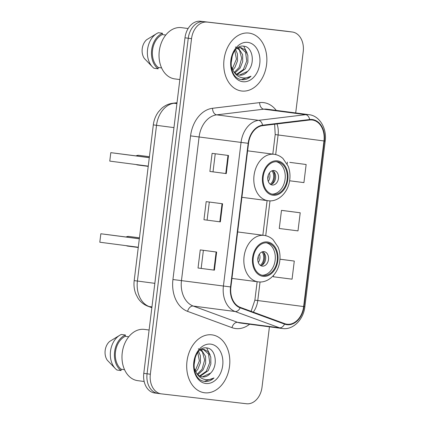 <?xml version="1.0" encoding="UTF-8"?>
<svg xmlns="http://www.w3.org/2000/svg" width="425" height="425" viewBox="0 0 425 425"><rect width="100%" height="100%" fill="white"/><g stroke="black" fill="none" stroke-linecap="round" stroke-linejoin="round"><path stroke-width="0.64" d="M285.876 31.168A18.243 13.382 97.4 0 0 285.738 31.147A18.243 13.382 97.4 0 0 285.6 31.131L200.504 21.25A18.243 13.382 97.4 0 0 184.987 37.814L143.783 373.368A18.243 13.382 97.4 0 0 154.716 392.998A18.243 13.382 97.4 0 0 154.854 393.013M295.699 112.938L303.227 51.632A18.243 13.382 97.4 0 0 292.288 32.002A18.243 13.382 97.4 0 0 292.15 31.987L203.782 21.68A18.243 13.382 97.4 0 0 188.264 38.239L147.061 373.793A18.243 13.382 97.4 0 0 157.994 393.428A18.243 13.382 97.4 0 0 158.132 393.444A18.243 13.382 97.4 0 1 157.994 393.428A18.243 13.382 97.4 0 1 147.061 373.793L188.264 38.239A18.243 13.382 97.4 0 1 203.782 21.68L288.873 31.556L200.504 21.25M285.738 31.147L289.016 31.572A18.243 13.382 97.4 0 0 288.873 31.556A18.243 13.382 97.4 0 1 289.016 31.572A18.243 13.382 97.4 0 1 289.154 31.593M248.864 33.081A29.187 21.415 97.4 0 0 224.055 59.426A29.187 21.415 97.4 0 0 241.528 90.993A29.187 21.415 97.4 0 0 241.751 91.019A29.187 21.415 97.4 0 0 266.56 64.669A29.187 21.415 97.4 0 0 249.087 33.108A29.187 21.415 97.4 0 0 248.864 33.081A29.187 21.415 97.4 0 0 224.055 59.426A29.187 21.415 97.4 0 0 241.528 90.993A29.187 21.415 97.4 0 0 241.751 91.019A29.187 21.415 97.4 0 0 266.56 64.669A29.187 21.415 97.4 0 0 249.087 33.108A29.187 21.415 97.4 0 0 248.864 33.081M211.815 334.836A29.187 21.415 97.4 0 0 187 361.186A29.187 21.415 97.4 0 0 204.478 392.748A29.187 21.415 97.4 0 0 204.701 392.774A29.187 21.415 97.4 0 0 229.511 366.43A29.187 21.415 97.4 0 0 212.038 334.863A29.187 21.415 97.4 0 0 211.815 334.836A29.187 21.415 97.4 0 0 187 361.186A29.187 21.415 97.4 0 0 204.478 392.748A29.187 21.415 97.4 0 0 204.701 392.774A29.187 21.415 97.4 0 0 229.511 366.43A29.187 21.415 97.4 0 0 212.038 334.863A29.187 21.415 97.4 0 0 211.815 334.836M312.168 119.993A19.46 14.275 -82.6 0 1 312.317 120.015A19.46 14.275 -82.6 0 1 323.978 140.957L303.647 306.558A19.46 14.275 -82.6 0 1 286.944 324.206A19.46 14.275 -82.6 0 1 284.665 323.643L240.274 307.355A19.46 14.275 -82.6 0 1 230.892 286.971L248.529 143.331A19.46 14.275 -82.6 0 1 262.581 125.672L309.671 120.004A19.46 14.275 -82.6 0 1 312.168 119.993M312.226 119.51A19.943 14.636 97.4 0 0 309.666 119.521L262.581 125.194A19.943 14.636 97.4 0 0 248.173 143.294L230.536 286.933A19.943 14.636 97.4 0 0 240.157 307.822L284.543 324.116A19.943 14.636 97.4 0 0 303.997 306.6L324.333 140.994A19.943 14.636 97.4 0 0 312.226 119.51M289.606 180.774L303.923 182.607L306.143 164.502L289.76 162.366M300.215 212.782L281.483 210.38L279.257 228.485L297.994 230.887L300.215 212.782L283.831 210.646M207.06 22.105A18.243 13.382 97.4 0 0 191.537 38.67L150.338 374.223A18.243 13.382 97.4 0 0 161.272 393.853A18.243 13.382 97.4 0 0 161.41 393.869L246.505 403.75A18.243 13.382 97.4 0 0 262.023 387.186L269.434 326.825M226.275 173.591L209.886 171.45L212.112 153.345L228.496 155.486L226.275 173.591L225.76 173.522L227.981 155.417M214.418 270.157L198.029 268.016L200.255 249.911L216.638 252.052L214.418 270.157L213.903 270.087L216.123 251.982M220.347 221.871L203.958 219.736L206.183 201.631L222.567 203.766L220.347 221.871L219.831 221.808L222.052 203.702M273.493 275.442L273.328 276.765L292.065 279.172L294.286 261.067L279.953 259.192M203.958 219.736L219.831 221.808M198.029 268.016L213.903 270.087M209.886 171.45L225.76 173.522M281.483 210.38L283.99 210.667M306.143 164.502L289.919 162.382M287.167 164.055L287.406 162.1M294.286 261.067L279.947 259.223M207.097 220.097L209.312 202.04M213.026 171.817L215.241 153.754M201.168 268.382L203.389 250.32M188.142 28.523L181.47 27.652A25.84 18.96 97.4 0 0 181.273 27.625A25.84 18.96 97.4 0 0 159.301 50.952A25.84 18.96 97.4 0 0 174.776 78.901L179.86 79.565M231.014 65.971L233.569 71.331C235.168 73.573 237.155 74.848 239.535 75.156C242.569 75.432 245.283 74.152 247.685 71.331L239.503 75.113M237.198 48.259L240.964 47.621L245.257 50.007L247.839 55.324L247.913 62.247L245.299 68.855L237.251 74.513M232.491 54.761L230.892 64.632M235.657 49.688L237.437 53.964L237.506 60.887L234.892 67.495L232.741 70.114M234.706 50.038L236.428 59.171L232.188 69.132M238.292 47.839L242.638 54.644L242.707 61.567L240.093 68.175L234.929 72.919M235.386 46.963L239.434 50.023L241.703 58.289L239.1 67.49L234.366 72.34M239.572 47.441L240.964 47.621M240.306 47.568L245.523 52.217L246.771 60.855L243.382 69.525L236.656 74.21M247.685 71.331C255.574 63.745 252.641 47.079 244.295 46.267C229.601 43.015 225.537 77.185 241.092 79.555L241.841 79.672C245.135 80.006 248.205 78.853 251.048 76.213C247.616 78.067 244.152 78.45 240.667 77.371C237.756 76.404 235.392 74.386 233.569 71.331M247.722 42.373A19.826 14.546 97.4 0 0 230.855 60.371A19.826 14.546 97.4 0 0 242.893 81.728A19.826 14.546 97.4 0 0 259.76 63.729A19.826 14.546 97.4 0 0 247.722 42.373M165.792 35.025L162.313 34.568A18.243 13.382 97.4 0 0 152.538 50.129A18.243 13.382 97.4 0 0 158.27 67.485L161.59 67.92M162.313 34.568L162.477 33.251L158.376 32.714A19.46 14.275 97.4 0 0 156.862 33.49L146.699 39.679A12.16 8.925 97.4 0 0 144.388 58.523L152.495 66.943A19.46 14.275 97.4 0 0 154.015 68.271L158.111 68.808L158.27 67.485M156.862 33.49A19.46 14.275 97.4 0 0 147.581 49.289A19.46 14.275 97.4 0 0 152.495 66.943M162.477 33.251A19.46 14.275 97.4 0 0 151.651 50.023A19.46 14.275 97.4 0 0 158.111 68.808M251.048 76.213L241.405 79.613M243.706 46.182L247.18 53.194M277.185 161.75A16.416 12.049 97.4 0 0 263.229 176.566A16.416 12.049 97.4 0 0 273.057 194.321A16.416 12.049 97.4 0 0 273.185 194.337A16.416 12.049 97.4 0 0 287.141 179.52A16.416 12.049 97.4 0 0 277.312 161.766A16.416 12.049 97.4 0 0 277.185 161.75M272.043 194.129A16.416 12.049 97.4 0 0 285.079 179.334A16.416 12.049 97.4 0 0 276.282 161.691M149.287 157.68L110.803 152.655L149.303 157.59M110.803 152.655L109.767 161.102L148.251 166.127M274.024 170.531A7.299 5.355 97.4 0 0 267.824 177.119A7.299 5.355 97.4 0 0 272.191 185.013A7.299 5.355 97.4 0 0 272.25 185.018A7.299 5.355 97.4 0 0 278.449 178.431A7.299 5.355 97.4 0 0 274.082 170.542A7.299 5.355 97.4 0 0 274.024 170.531M270.794 184.556A7.299 5.355 97.4 0 0 275.581 178.096A7.299 5.355 97.4 0 0 272.611 170.622M273.503 171.248A9.727 7.14 -82.6 0 1 271.814 184.174M272.032 170.802A8.511 6.247 -82.6 0 1 270.279 184.232M149.106 330.018L144.42 329.407A25.84 18.96 97.4 0 0 144.218 329.386A25.84 18.96 97.4 0 0 122.251 352.713A25.84 18.96 97.4 0 0 137.727 380.657L144.165 381.496M193.965 367.726L196.52 373.086C198.119 375.328 200.106 376.603 202.486 376.917C205.519 377.188 208.234 375.913 210.63 373.086L202.454 376.874M200.148 350.014L203.915 349.377L208.208 351.762L210.789 357.08L210.858 364.002L208.245 370.611L200.202 376.268M195.442 356.517L193.843 366.387M198.608 351.443L200.382 355.72L200.457 362.642L197.843 369.251L195.686 371.87M197.657 351.799L199.378 360.926L195.139 370.887M201.238 349.594L205.588 356.4L205.657 363.322L203.044 369.931L197.88 374.675M198.337 348.723L202.385 351.778L204.653 360.049L202.05 369.251L197.317 374.101M202.518 349.196L203.915 349.377M203.256 349.323L208.473 353.972L209.722 362.61L206.332 371.28L199.607 375.966M210.63 373.086C218.524 365.5 215.592 348.84 207.246 348.022C192.552 344.771 188.482 378.941 204.042 381.315L204.792 381.432C208.085 381.762 211.151 380.609 213.998 377.968C210.561 379.822 207.102 380.21 203.617 379.132C200.706 378.16 198.342 376.146 196.52 373.086M210.673 344.128A19.826 14.546 97.4 0 0 193.805 362.127A19.826 14.546 97.4 0 0 205.838 383.483A19.826 14.546 97.4 0 0 222.705 365.484A19.826 14.546 97.4 0 0 210.673 344.128M128.738 336.781L125.263 336.324A18.243 13.382 97.4 0 0 115.483 351.884A18.243 13.382 97.4 0 0 121.221 369.245L124.541 369.676M125.263 336.324L125.423 335.006L121.327 334.47A19.46 14.275 97.4 0 0 119.813 335.245L109.65 341.434A12.16 8.925 97.4 0 0 107.339 360.283L115.446 368.698A19.46 14.275 97.4 0 0 116.96 370.026L121.056 370.563L121.221 369.245M119.813 335.245A19.46 14.275 97.4 0 0 110.527 351.045A19.46 14.275 97.4 0 0 115.446 368.698M125.423 335.006A19.46 14.275 97.4 0 0 114.601 351.783A19.46 14.275 97.4 0 0 121.056 370.563M213.998 377.968L204.356 381.368M206.651 347.942L210.131 354.949M267.229 242.861A16.416 12.049 97.4 0 0 253.268 257.683A16.416 12.049 97.4 0 0 263.102 275.432A16.416 12.049 97.4 0 0 263.224 275.448A16.416 12.049 97.4 0 0 277.18 260.631A16.416 12.049 97.4 0 0 267.352 242.877A16.416 12.049 97.4 0 0 267.229 242.861M262.082 275.241A16.416 12.049 97.4 0 0 275.124 260.445A16.416 12.049 97.4 0 0 266.321 242.803M139.331 238.792L100.842 233.766L139.342 238.707M100.842 233.766L99.806 242.218L138.295 247.244M264.068 251.648A7.299 5.355 97.4 0 0 257.863 258.23A7.299 5.355 97.4 0 0 262.236 266.124A7.299 5.355 97.4 0 0 262.289 266.13A7.299 5.355 97.4 0 0 268.494 259.542A7.299 5.355 97.4 0 0 264.122 251.653A7.299 5.355 97.4 0 0 264.068 251.648M260.833 265.668A7.299 5.355 97.4 0 0 265.62 259.207A7.299 5.355 97.4 0 0 262.655 251.733M263.543 252.365A9.727 7.14 -82.6 0 1 261.853 265.285M262.076 251.913A8.511 6.247 -82.6 0 1 260.323 265.343M184.987 37.814L191.537 38.67M285.6 31.131L292.15 31.987M143.783 373.368L150.338 374.223M176.991 102.908L174.091 103.259L176.901 103.626M153.319 124.881L156.522 125.332L137.403 281.063A24.321 17.845 97.4 0 0 149.133 306.537A12.16 8.149 110.2 0 1 147.942 306.244C143.799 304.667 140.478 301.968 137.982 298.159L135.851 294.036C134.183 289.765 133.631 285.287 134.194 280.612L153.356 124.583C153.988 119.903 155.656 115.701 158.36 111.977L161.452 108.534C164.714 105.575 168.465 103.812 172.715 103.254A12.16 8.123 83.1 0 1 174.091 103.259A24.321 17.845 97.4 0 0 156.522 125.332L173.958 127.612M151.868 307.541L149.133 306.537L151.943 306.903M134.194 280.612L154.838 283.342M323.978 140.957L278.099 134.964A19.46 14.275 97.4 0 0 277.015 123.935M249.608 324.238A30.403 22.307 -82.6 0 1 235.779 328.562A30.403 22.307 -82.6 0 1 231.986 327.654L187.595 311.366A30.403 22.307 -82.6 0 1 172.933 279.522L190.57 135.878A30.403 22.307 -82.6 0 1 212.532 108.29L259.617 102.616A30.403 22.307 -82.6 0 1 276.239 110.399M190.57 135.878L241.049 142.407A24.321 17.845 -82.6 0 1 258.618 120.333L305.703 114.665A24.321 17.845 -82.6 0 1 308.826 114.654A24.321 17.845 -82.6 0 1 309.012 114.676L267.065 109.198A24.321 17.845 97.4 0 0 266.879 109.177A24.321 17.845 97.4 0 0 263.755 109.183L216.67 114.856A24.321 17.845 97.4 0 0 199.102 136.93L181.464 280.569A24.321 17.845 97.4 0 0 193.194 306.043L237.58 322.336A24.321 17.845 97.4 0 0 240.433 323.037L282.381 328.514A24.321 17.845 -82.6 0 1 279.533 327.813L235.142 311.525A24.321 17.845 -82.6 0 1 223.412 286.046L241.049 142.407L248.173 143.294M309.666 119.521A6.083 4.059 83.1 0 0 305.703 114.665L263.755 109.183A6.083 4.059 -96.9 0 1 259.617 102.616M230.536 286.933L172.933 279.522M240.157 307.822A6.083 4.075 110.2 0 1 235.142 311.525L193.194 306.043A6.083 4.075 -69.8 0 0 187.595 311.366M212.532 108.29A6.083 4.059 -96.9 0 0 216.67 114.856L258.618 120.333A6.083 4.059 83.1 0 1 262.581 125.194M284.543 324.116A6.083 4.075 110.2 0 1 279.533 327.813L237.58 322.336A6.083 4.075 -69.8 0 0 231.986 327.654M303.997 306.6L304.863 306.685L325.194 141.079L324.333 140.994M253.284 312.125A19.46 14.275 97.4 0 0 257.762 300.565L260.047 281.961M303.647 306.558L254.878 300.162L257.141 281.706M265.726 235.694L270.008 200.85M275.687 154.583L278.099 134.964L275.209 134.555L274.64 124.222M273.073 195.245A17.329 12.713 97.4 0 0 287.815 179.509A17.329 12.713 97.4 0 0 277.297 160.841A17.329 12.713 97.4 0 0 262.554 176.577A17.329 12.713 97.4 0 0 273.073 195.245M273.944 154.275A23.412 17.175 -82.6 0 1 274.12 154.296C277.419 154.748 280.367 156.145 282.949 158.488L288.07 166.016C289.792 170.345 290.344 174.972 289.733 179.903C288.416 192.153 278.418 202.21 268.276 200.749L268.058 200.722A23.412 17.175 -82.6 0 1 254.044 175.403A23.412 17.175 -82.6 0 1 273.944 154.275M268.233 200.743A23.412 17.175 -82.6 0 1 268.058 200.722L241.899 197.306M137.764 165.001A4.866 3.57 -82.6 0 1 137.727 164.996A4.866 3.57 -82.6 0 1 136.659 164.618M136.834 155.964A4.866 3.57 -82.6 0 1 138.948 155.348A4.866 3.57 -82.6 0 1 138.986 155.348A4.866 3.57 -82.6 0 1 139.023 155.353M269.36 173.012A7.055 5.18 -82.6 0 1 268.265 181.411M268.223 175.318A6.688 4.909 -82.6 0 1 267.761 178.888M263.112 276.356A17.329 12.713 97.4 0 0 277.86 260.621A17.329 12.713 97.4 0 0 267.336 241.952A17.329 12.713 97.4 0 0 252.593 257.688A17.329 12.713 97.4 0 0 263.112 276.356M263.983 235.386A23.412 17.175 -82.6 0 1 264.159 235.407C267.463 235.859 270.406 237.256 272.993 239.599L278.109 247.127C279.831 251.457 280.383 256.084 279.772 261.014C278.455 273.27 268.457 283.321 258.315 281.86L258.097 281.833A23.412 17.175 -82.6 0 1 244.083 256.519A23.412 17.175 -82.6 0 1 263.983 235.386M258.278 281.855A23.412 17.175 -82.6 0 1 258.097 281.833L231.944 278.418M127.808 246.112A4.866 3.57 -82.6 0 1 127.771 246.112A4.866 3.57 -82.6 0 1 126.703 245.73M126.878 237.076A4.866 3.57 -82.6 0 1 128.993 236.459A4.866 3.57 -82.6 0 1 129.03 236.465A4.866 3.57 -82.6 0 1 129.067 236.47M259.404 254.123A7.055 5.18 -82.6 0 1 258.304 262.523M258.267 256.434A6.688 4.909 -82.6 0 1 257.8 259.999M154.716 392.998L161.272 393.853M151.847 307.679L147.942 306.244M172.715 103.254L177.012 102.733M282.381 328.514C293.006 330.209 303.562 319.589 304.863 306.685M325.194 141.079C327.027 128.408 319.573 115.759 309.012 114.676M292.288 32.002L289.016 31.572M262.847 235.238L267.102 200.595M272.808 154.121L275.209 134.555M251.106 311.328L254.878 300.162M247.605 150.833L274.12 154.296M136.26 164.565A4.866 4.866 0 0 0 137.727 164.996L148.224 166.366M149.409 156.713L138.986 155.348A4.866 4.866 0 0 0 136.096 155.869M237.649 231.944L264.159 235.407M126.305 245.677A4.866 4.866 0 0 0 127.771 246.112L138.263 247.483M139.448 237.825L129.03 236.465A4.866 4.866 0 0 0 126.135 236.98"/></g></svg>
